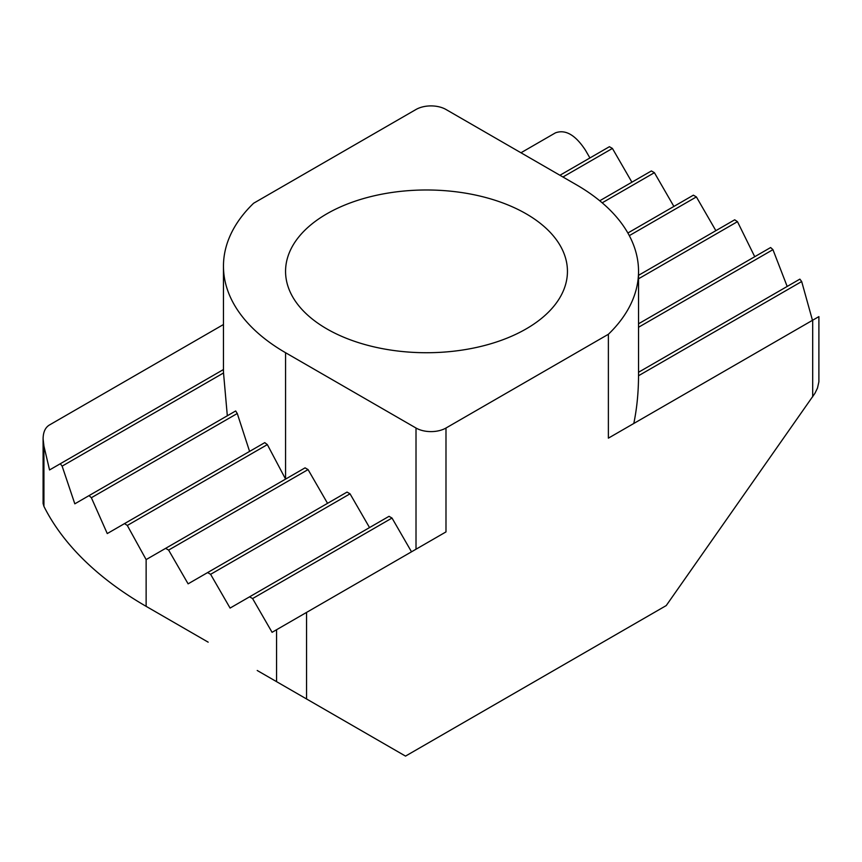 <?xml version="1.0" encoding="UTF-8"?>
<svg xmlns="http://www.w3.org/2000/svg" width="862" height="862" viewBox="0 0 862 862"><rect width="100%" height="100%" fill="white"/><g stroke="black" fill="none" stroke-linecap="round" stroke-linejoin="round"><path stroke-width="1.29" d="M259.333 671.703L405.517 756.103L666.229 605.577L814.935 393.32L817.478 388.083L818.889 381.801L818.9 316.613L608.378 438.155L608.378 334.273A212.03 122.415 0 0 0 638.537 271.358A212.03 122.415 0 0 0 576.43 184.791L445.988 109.485A21.205 12.24 180 0 0 416.012 109.485L253.622 203.238A212.03 122.415 0 0 0 223.463 266.164A212.03 122.415 0 0 0 285.57 352.72L416.012 428.026L416.012 549.213M444.242 532.921L445.988 531.908L445.988 428.026L608.378 334.273M445.988 531.908L272.08 632.32L252.588 598.562L392.016 518.051L389.021 516.327L230.089 608.076L210.608 574.318L207.602 572.583L188.11 583.843L168.618 550.085L165.623 548.351L146.131 559.6L127.307 525.464L267.349 444.609A212.03 122.415 180 0 1 264.774 442.637L107.265 533.567L91.372 497.73L237.276 413.501A212.03 122.415 180 0 1 235.671 410.958L89.055 495.607A402.866 232.589 0 0 0 91.372 497.73M520.96 152.768L555.44 132.856C565.44 129.181 575.428 134.946 585.427 150.171L589.92 157.961M223.463 369.539L49.543 469.952L43.93 446.063L43.1 438.801C43.197 432.131 45.266 427.563 49.306 425.074L223.463 324.521M43.1 438.801L43.1 503.527L43.93 506.371A402.866 232.589 0 0 0 146.131 606.342L208.173 642.168M445.988 428.026A21.205 12.24 180 0 1 416.012 428.026M326.849 328.896A140.937 81.373 180 0 1 285.559 271.358A140.937 81.373 180 0 1 372.567 196.18A140.937 81.373 180 0 1 526.165 213.819A140.937 81.373 180 0 1 567.444 271.358A140.937 81.373 180 0 1 480.436 346.535A140.937 81.373 180 0 1 326.849 328.896M227.32 415.786L223.527 372.966A212.03 122.415 180 0 1 223.463 370.035L223.463 266.164M249.581 451.408L237.276 413.501M285.57 352.72L285.57 479.089L267.349 444.609M327.549 503.343L308.057 469.585L305.062 467.85L165.623 548.351M369.529 527.576L350.037 493.818L347.041 492.083L207.602 572.583M411.508 551.809L392.016 518.051M638.537 271.358L638.537 375.229A212.03 122.415 180 0 1 638.537 375.735C638.462 392.706 636.878 408.62 633.796 423.479M89.055 495.607L74.822 503.828L62.129 466.137L223.527 372.966M60.318 463.724A402.866 232.589 0 0 0 62.129 466.137M124.537 523.6A402.866 232.589 0 0 0 127.307 525.464M629.303 235.638L696.377 196.913L715.869 230.671M627.859 233.009L693.382 195.178L696.377 196.913M638.537 278.782L737.463 221.663A402.866 232.589 0 0 0 734.693 219.799L638.537 275.323M168.618 550.085L308.057 469.585M737.463 221.663L754.67 256.564M638.537 327.258L772.945 249.657A402.866 232.589 0 0 0 770.628 247.534L638.537 323.789M210.608 574.318L350.037 493.818M638.537 375.735L801.682 281.54L812.295 319.683M772.945 249.657L787.038 286.087M252.588 598.562L249.581 596.827M801.682 281.54A402.866 232.589 0 0 0 799.871 279.126L638.537 372.265M562.94 177.001L612.419 148.436L609.412 146.702L559.944 175.266M612.419 148.436L631.911 182.194M602.193 202.818L654.398 172.68L651.392 170.945L599.736 200.771M654.398 172.68L673.89 206.438M812.694 320.19L812.694 396.811M306.56 698.974L306.56 612.408M276.573 629.723L276.573 681.659M43.93 506.371L43.93 446.063M146.131 559.6L146.131 606.352M260.076 672.134L257.221 670.485"/></g></svg>
